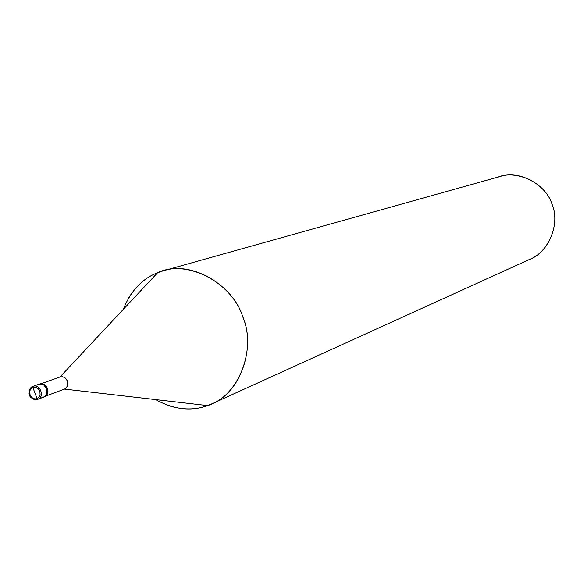 <?xml version="1.0" encoding="UTF-8"?>
<svg xmlns="http://www.w3.org/2000/svg" width="584" height="584" viewBox="0 0 584 584"><rect width="100%" height="100%" fill="white"/><g stroke="black" fill="none" stroke-linecap="round" stroke-linejoin="round"><path stroke-width="0.88" d="M37.084 398.704L32.806 387.301L36.296 387.374L38.493 388.915L39.851 391.149L40.121 395.076L38.946 397.397L37.084 398.704L38.946 397.397L40.121 395.076L39.851 391.149L37.471 388.017L35.062 387.046L32.806 387.301L33.032 386.338C40.106 383.52 44.975 396.93 37.792 399.325L37.084 398.704L34.821 398.952L32.419 397.981L30.054 394.857L29.609 392.287L30.237 389.674L32.806 387.301L37.084 398.704L37.792 399.325C44.975 396.93 40.106 383.52 33.032 386.338L38.734 384.301L41.289 384.06L43.99 385.192L46.618 388.732L46.895 393.149L45.567 395.748L43.464 397.215L37.777 399.332C30.733 402.252 25.718 388.834 32.93 386.374L32.806 387.301L30.945 388.615L29.777 390.937L30.054 394.857L32.419 397.981L34.821 398.952L37.084 398.704M33.135 386.301L38.632 384.338C45.654 381.359 50.691 394.799 43.464 397.215C50.691 394.799 45.654 381.359 38.632 384.338M33.032 386.338L32.93 386.374C25.119 394.047 30.521 399.894 37.777 399.332L44.559 396.638L46.37 394.565L47.1 391.63L46.012 387.44L43.99 385.192L41.289 384.06L38.734 384.301L42.157 383.754L44.851 384.878L46.873 387.126L47.961 391.309L46.428 395.426L43.464 397.215L45.428 396.317L47.231 394.244L47.961 391.309L47.479 388.411L45.99 385.907L43.537 384.141L40.814 383.717L38.829 384.265M60.094 376.95L41.252 383.688L59.999 376.979L62.51 376.716L65.05 377.775L67.532 381.096L67.788 385.257L66.525 387.703L64.539 389.083L45.771 396.061L64.539 389.083L66.532 387.696L67.985 383.783L66.926 379.826L63.729 377.045L59.999 376.979L157.636 272.706C186.048 258.807 231.965 281.992 242.652 316.418C257.274 349.363 238.024 397.215 207.532 405.588L64.503 389.097M45.764 396.061L64.517 389.09L207.532 405.588L211.773 403.865C240.236 393.025 256.091 348.086 242.907 317.105C233.177 285.233 192.289 260.756 163.235 270.823L157.636 272.706L59.999 376.979M163.235 270.823L500.079 176.492C519.585 169.856 546.157 184.617 552.077 204.32C560.297 223.409 549.252 251.748 530.221 259.121L211.773 403.865M527.381 260.281C547.741 254.405 561.056 224.183 551.924 203.896C545.412 182.617 515.49 168.71 496.32 177.748M155.526 399.587C173.93 409.603 191.26 411.603 207.532 405.588C195.596 410.07 182.42 410.034 167.988 405.471M128.699 297.789C136.495 285.445 146.146 277.086 157.636 272.706C142.211 278.641 130.758 290.876 123.275 309.411M37.777 399.332L44.311 396.901"/></g></svg>
